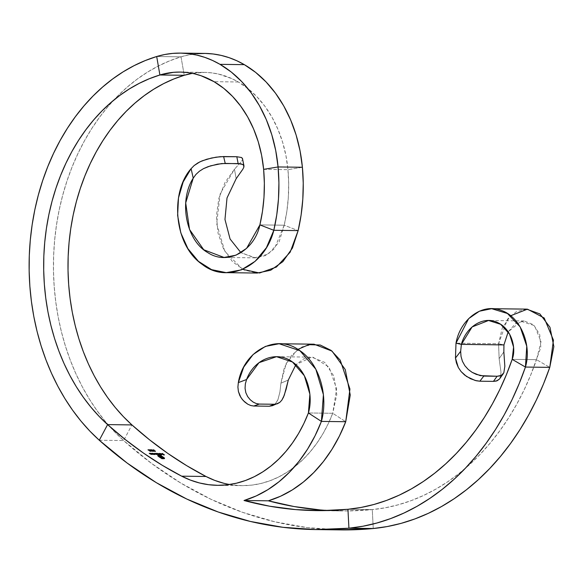<?xml version="1.0" encoding="UTF-8"?>
<svg xmlns="http://www.w3.org/2000/svg" width="583" height="583" viewBox="0 0 583 583"><rect width="100%" height="100%" fill="white"/><g stroke="black" fill="none" stroke-linecap="round" stroke-linejoin="round"><path stroke-width="0.44" stroke-dasharray="2.92 2.19" d="M204.757 53.417A130.395 100.036 -89.3 0 0 181.022 56.828L156.689 56.515L181.022 56.828L184.228 75.294L181.022 56.828A213.371 163.692 -89.3 0 0 113.532 100.342A213.371 163.692 -89.3 0 0 109.407 426.217A213.371 163.692 -89.3 0 0 123.618 440.559L131.933 424.92L123.618 440.559A509.717 391.033 -89.3 0 0 340.472 529.896M238.345 81.984L214.019 81.671L238.345 81.984A111.426 85.482 -89.3 0 0 204.516 72.387A111.426 85.482 -89.3 0 0 192.339 73.363L204.83 72.387L211.738 72.875L218.589 74.092L231.932 78.654L238.345 81.984A111.426 85.482 -89.3 0 1 287.958 169.668L285.947 155.654L282.58 142.106L277.909 129.244L272.013 117.27L264.981 106.39L256.935 96.785L248.008 88.601L238.345 81.984M263.625 169.354L287.958 169.668L263.625 169.354M162.307 457.619L161.804 457.378A490.981 376.669 90.7 0 1 161.331 457.065L159.88 457.043A490.981 376.669 90.7 0 1 159.37 456.7L159.771 456.708L159.37 456.7A490.981 376.669 90.7 0 0 159.88 457.043L161.331 457.065A490.981 376.669 90.7 0 0 161.804 457.378L162.22 457.866M320.052 509.921L346.164 510.948L372.275 509.608A253.671 194.605 -89.3 0 0 536.513 359.667L512.18 359.354L536.513 359.667L549.769 367.37L536.513 359.667L541.031 341.645L534.516 325.635L520.954 321.277L508.187 331.836L515.394 323.711L524.132 320.941L533.518 324.695L539.705 334.518L540.842 347.446L530.705 375.044L524.117 389.889L516.778 404.121L508.726 417.69L499.995 430.524L490.624 442.57L480.654 453.771L470.131 464.075L459.113 473.44L447.635 481.813L435.756 489.173L423.528 495.47L411.008 500.688L398.255 504.791L385.327 507.771L372.275 509.608L347.949 509.294L372.275 509.608L373.251 528.519L372.275 509.608A490.748 376.487 -89.3 0 1 340.72 510.927A490.748 376.487 -89.3 0 1 328.557 510.519M340.472 529.889L307.328 527.63L274.673 521.756L242.535 512.319L211.141 499.369L180.715 483.015L151.471 463.361L123.618 440.559L114.166 431.391L105.253 421.356L96.916 410.498L89.214 398.889L82.181 386.573L75.841 373.623L70.244 360.105L65.413 346.083L61.375 331.647L58.147 316.853L55.749 301.79L54.19 286.53L53.483 271.161L53.621 255.755L54.62 240.393L56.464 225.162L59.145 210.135L62.658 195.392L66.965 181.007L72.059 167.059L77.911 153.621L84.484 140.758L91.757 128.544L99.678 117.045L108.212 106.303L117.314 96.392L126.934 87.363L137.027 79.252L147.543 72.11L158.416 65.974L169.595 60.865L181.022 56.828L188.979 54.846L197.032 53.709M223.777 483.263L232.96 485.012L242.236 485.639L251.521 485.143L260.739 483.526L269.805 480.8L278.645 476.996L287.186 472.135L295.341 466.269L303.051 459.448L310.251 451.723L316.875 443.167L322.865 433.854L328.163 423.863L332.74 413.281L345.726 421.72L332.74 413.281L308.407 412.968L332.74 413.281L336.646 388.73L329.016 366.991L312.933 357.204L303.932 358.727L295.873 364.703L311.672 357.139L324.782 362.415L333.921 376.137L336.785 394.553L332.74 413.281A130.395 100.036 -89.3 0 1 241.792 485.639L217.459 485.326M99.285 440.245L123.618 440.559L99.285 440.245M302.402 167.263L287.958 169.668L302.402 167.263M284.227 225.213A135.132 103.672 -89.3 0 0 287.958 169.668L288.694 183.652L288.308 197.673L286.814 211.578L284.227 225.213L274.44 248.722L265.556 255.573L255.347 257.854L240.932 252.672L254.596 257.832L268.282 254.05L278.966 242.302L284.227 225.213L298.146 230.606L284.227 225.213L259.894 224.9L284.227 225.213M526.624 309.128L516.298 311.694L507.501 319.134L498.574 343.73L456.001 343.183L498.574 343.73L502.291 327.938L510.628 315.753M503.945 344.917L498.574 343.73L499.135 358.618L500.979 372.078L500.52 376.902L500.979 372.078L499.135 358.618L498.574 343.73L503.945 344.917M503.829 372.807L504.834 366.277M503.85 351.877L499.135 358.618L503.85 351.877M500.054 378.105L500.52 376.902M242.885 169.15L243.862 167.11M242.659 269.331L224.834 251.375L216.65 223.653L220.199 193.731L234.468 169.223L236.159 178.704L234.468 169.223L225.038 182.435L218.829 198.424L216.439 215.892L218.064 233.309L223.61 249.109L232.581 261.774L244.146 270.067L257.198 273.055M242.462 158.416L242.47 159.669L241.537 161.323L234.468 169.223L241.537 161.323L242.47 159.669L242.462 158.416M229.636 484.509A130.395 100.036 -89.3 0 0 241.792 485.639M314.018 344.189L302.111 346.892L291.748 355.018L284.307 367.633L280.933 383.155L288.301 380.043L280.933 383.155L286.224 363.326L297.906 349.377M280.933 383.155L279.927 391.98L277.967 399.581L276.451 402.445L274.484 404.544L272.093 405.819L275.526 403.589L277.967 399.581L279.927 391.98L280.933 383.155M154.072 454.303L154.029 454.419A490.981 376.669 -89.3 0 0 154.32 454.616L154.138 454.616A490.981 376.669 90.7 0 1 152.586 453.538L152.768 453.545A490.981 376.669 -89.3 0 0 153.037 453.727L154.546 453.887L155.173 454.609L154.072 454.303M153.351 453.559L154.94 454.645L154.808 453.88L153.526 453.661L154.808 453.88M153.336 453.53L154.947 453.997L155.173 454.609L154.029 454.419A490.981 376.669 -89.3 0 0 154.32 454.616L154.138 454.616A490.981 376.669 90.7 0 1 152.586 453.538L152.768 453.545A490.981 376.669 -89.3 0 0 153.037 453.727L153.183 453.545M154.75 454.514L154.444 453.931L153.271 453.778L154.991 454.397M154.91 454.099L155.173 454.609M152.068 453.319L152.17 453.538A490.981 376.669 -89.3 0 0 153.125 454.193A490.981 376.669 -89.3 0 1 152.17 453.538L152.068 453.319M152.629 453.705L152.557 453.924A490.981 376.669 90.7 0 1 151.995 453.53A490.981 376.669 90.7 0 0 152.557 453.924L152.629 453.705M153.016 453.997L152.557 453.924L153.016 453.997M153.263 454.412L153.263 454.412A490.981 376.669 90.7 0 0 153.548 454.609L153.723 454.609A490.981 376.669 -89.3 0 1 153.3 454.317A490.981 376.669 -89.3 0 0 153.723 454.609L153.548 454.609A490.981 376.669 90.7 0 1 153.263 454.412L151.675 454.07A490.981 376.669 90.7 0 1 150.88 453.516L151.063 453.523A490.981 376.669 -89.3 0 0 151.791 454.026L152.943 454.208M153.249 454.565L151.675 454.07A490.981 376.669 90.7 0 1 150.88 453.516L151.063 453.523A490.981 376.669 -89.3 0 0 151.791 454.026L153.125 454.201M150.363 453.297L150.472 453.516A490.981 376.669 -89.3 0 0 151.427 454.172A490.981 376.669 -89.3 0 1 150.472 453.516L150.363 453.297M150.924 453.683L150.851 453.902A490.981 376.669 90.7 0 1 150.29 453.508A490.981 376.669 90.7 0 0 150.851 453.902L150.924 453.683M151.318 453.975L150.851 453.902L151.318 453.975M151.565 454.39L151.565 454.39A490.981 376.669 90.7 0 0 151.842 454.587L152.025 454.587A490.981 376.669 -89.3 0 1 151.595 454.295A490.981 376.669 -89.3 0 0 152.025 454.587L151.842 454.587A490.981 376.669 90.7 0 1 151.565 454.39L149.977 454.048A490.981 376.669 90.7 0 1 149.182 453.494L149.365 453.501A490.981 376.669 -89.3 0 0 150.093 454.004L151.237 454.186M151.544 454.543L149.977 454.048A490.981 376.669 90.7 0 1 149.182 453.494L149.365 453.501A490.981 376.669 -89.3 0 0 150.093 454.004L151.42 454.179M154.058 450.98L154.138 450.761A490.981 376.669 -89.3 0 0 154.342 450.899L155.049 451.206M154.138 450.754A490.981 376.669 -89.3 0 0 154.342 450.899L155.158 451.104M153.657 449.967L154.029 450.397L152.892 450.178L153.205 449.879L153.059 450.411L154.123 450.739M152.688 449.857L152.899 450.426L152.702 449.974L154.284 450.185L152.892 450.178L153.897 450.725M152.914 449.945L154.101 450.178M155.187 451.155L155.129 451.534L153.992 451.133L152.797 449.952M155.326 451.3L154.262 451.293L152.972 450.207M152.899 450.426L152.702 449.974M156.579 453.377L156.689 453.596A490.981 376.669 -89.3 0 0 157.665 454.274A490.981 376.669 -89.3 0 1 156.689 453.596L156.579 453.377M157.235 453.829L157.155 454.048A490.981 376.669 90.7 0 1 156.506 453.589A490.981 376.669 90.7 0 0 157.155 454.048L157.235 453.829M157.454 454.434L157.155 454.048L157.454 454.434M157.789 454.478L157.789 454.478A490.981 376.669 90.7 0 0 158.059 454.667L158.241 454.667A490.981 376.669 -89.3 0 1 157.825 454.383A490.981 376.669 -89.3 0 0 158.241 454.667L158.059 454.667A490.981 376.669 90.7 0 1 157.789 454.478L155.333 454.15A490.981 376.669 90.7 0 1 154.706 453.712A490.981 376.669 90.7 0 1 154.495 453.567L154.677 453.567A490.981 376.669 -89.3 0 0 155.515 454.15L156.412 454.536L156.106 453.997A490.981 376.669 90.7 0 1 155.501 453.581L155.683 453.581A490.981 376.669 -89.3 0 0 156.47 454.128L157.563 454.383M157.804 454.623L155.333 454.15A490.981 376.669 90.7 0 1 154.706 453.712A490.981 376.669 90.7 0 1 154.495 453.567L154.677 453.567A490.981 376.669 -89.3 0 0 155.515 454.15L156.521 454.521L156.106 453.997A490.981 376.669 90.7 0 1 155.501 453.581L155.683 453.581A490.981 376.669 -89.3 0 0 156.47 454.128L157.417 454.543M156.47 454.128L156.914 454.405M156.659 454.252L156.106 453.997M158.569 454.346L158.532 454.47A490.981 376.669 -89.3 0 0 159.458 455.104L159.276 455.104A490.981 376.669 90.7 0 1 157.097 453.596L157.279 453.603A490.981 376.669 -89.3 0 0 157.548 453.785L159.064 453.946L159.691 454.667L158.569 454.346M157.855 453.589L159.465 454.055L159.691 454.667L158.532 454.47A490.981 376.669 -89.3 0 0 159.458 455.104L159.276 455.104A490.981 376.669 90.7 0 1 157.097 453.596L157.279 453.603A490.981 376.669 -89.3 0 0 157.548 453.785L157.702 453.603M157.862 453.618L158.663 454.441L159.502 454.456L159.319 453.938L158.11 453.508L159.319 453.938M159.261 454.572L158.962 453.989L157.789 453.836L159.502 454.456M159.429 454.157L159.691 454.667M159.086 453.406L159.188 453.625A490.981 376.669 -89.3 0 0 161.367 455.126L161.185 455.126A490.981 376.669 90.7 0 1 159.006 453.625L159.086 453.406M161.367 455.126L161.185 455.126A490.981 376.669 90.7 0 1 159.217 453.771A490.981 376.669 90.7 0 1 159.006 453.625L159.188 453.625A490.981 376.669 -89.3 0 0 161.367 455.126M160.544 453.538L160.004 453.909L160.595 453.661L162.161 454.478L160.959 454.514L160.332 453.924L161.6 454.07L160.544 453.538L161.651 453.938M160.252 453.618L161.79 454.186L161.936 454.733L160.07 453.632M160.682 454.135L161.885 454.507L161.819 454.07L160.682 454.135M161.819 454.58L160.631 454.274L161.885 454.507M161.01 453.785L162.023 454.376M164.399 458.347L164.202 458.836L161.739 458.843A490.981 376.669 90.7 0 1 158.372 456.606L157.636 455.804L158.277 455.461M164.457 458.457L161.739 458.843A490.981 376.669 90.7 0 1 158.372 456.606L157.665 455.913L157.898 455.505M160.456 455.534A490.981 376.669 -89.3 0 0 163.721 457.735A490.981 376.669 -89.3 0 1 160.456 455.534L159.895 455.746L160.478 455.534M159.436 455.52L159.363 455.738A490.981 376.669 90.7 0 1 158.97 455.469A490.981 376.669 90.7 0 0 159.363 455.738L159.443 455.52M160.821 456.715A490.981 376.669 90.7 0 1 159.37 455.738L159.363 455.738A490.981 376.669 90.7 0 0 160.821 456.715M161.812 458.063L161.739 458.282A490.981 376.669 90.7 0 1 161.214 457.932A490.981 376.669 90.7 0 0 161.739 458.282L161.812 458.063M162.38 458.07L161.739 458.282L162.38 458.07M162.905 458.019L162.307 458.289L162.905 458.019M162.803 457.757L162.832 458.231M163.437 457.524L163.364 457.742A490.981 376.669 90.7 0 1 160.405 455.753A490.981 376.669 90.7 0 0 163.364 457.742L163.437 457.524M164.005 458.143L163.364 457.742L164.005 458.143M161.717 458.566L161.717 458.566A490.981 376.669 -89.3 0 1 158.751 456.606L158.751 456.591A490.981 376.669 -89.3 0 0 161.71 458.581M158.328 456.263L158.751 456.606L158.328 456.263M158.372 455.571L158.19 456.044M158.751 455.512L159.028 455.738A490.981 376.669 -89.3 0 1 158.7 455.512A490.981 376.669 -89.3 0 0 159.028 455.738L158.241 455.826M157.811 455.819L158.445 456.387M163.663 458.595L163.779 458.078M148.293 449.887L149.518 450.258L149.977 451.388L147.965 450.01L149.78 450.637M149.867 450.79L149.977 451.388L149.736 450.564L148.862 450.659L148.016 449.93M148.439 450.04L149.204 450.637L148.25 450.12L148.512 449.821L148.417 450.331L149.292 450.644L149.372 450.127L148.439 450.04L149.372 450.127M152.09 451.271L150.895 451.096L149.569 449.938L152.09 451.271M152.163 451.191L151.019 451.176L149.671 449.908M149.809 449.901L152.061 451.111M151.842 451.242L151.959 450.892L150.953 450.921L151.842 451.242M151.995 451.286L150.953 450.921L152.076 451.06M151.565 450.71L151.959 450.892M149.795 450.127L150.101 449.843L149.969 450.375L150.902 450.703L151.033 450.156L150.028 450.061L151.033 450.156M150.99 450.695L150.123 450.061L150.808 450.695M151.857 450.491L151.135 449.996L152.309 450.214L153.81 451.439L151.857 450.491M153.89 451.206L152.629 451.227L151.281 449.93M151.186 450.193L151.201 449.799M152.403 450.105L152.01 449.938M151.412 450.149L153.227 451.344L152.666 450.521L151.412 450.149L151.653 449.865L151.507 450.331L153.008 451.286L153.526 451.293L153.045 450.506M151.478 449.93L153.642 451.118M162.154 453.443L162.256 453.661A490.981 376.669 -89.3 0 0 163.145 454.281A490.981 376.669 -89.3 0 1 162.256 453.661L162.154 453.443M163.138 454.31L163.109 454.383A490.981 376.669 90.7 0 1 162.074 453.661A490.981 376.669 90.7 0 0 163.109 454.383L163.138 454.31M162.387 454.15L163.109 454.383L162.387 454.15M163.408 454.31L162.526 454.521L163.408 454.31M164.005 454.908L163.983 454.98A490.981 376.669 90.7 0 1 163.327 454.529A490.981 376.669 90.7 0 0 163.983 454.98L164.005 454.908M163.262 454.755L163.983 454.98L163.262 454.755M164.457 454.915L163.4 455.119L164.457 454.915M163.189 454.31A490.981 376.669 -89.3 0 0 164.02 454.878A490.981 376.669 -89.3 0 1 163.189 454.31M316.387 510.613L340.72 510.927M180.191 72.073L204.516 72.387M524.132 320.941L488.525 320.49M255.347 257.854L224.04 257.453M276.524 356.687L311.672 357.139"/><path stroke-width="0.87" d="M197.032 53.709L205.129 53.425L213.21 53.993L221.219 55.414L229.119 57.673L236.844 60.763L244.35 64.655A130.395 100.036 -89.3 0 0 204.757 53.417L180.431 53.104A130.395 100.036 90.7 0 1 220.017 64.341L244.35 64.655L255.66 72.401L266.103 81.97L275.519 93.214L283.746 105.946L290.647 119.952L296.113 135.008L300.056 150.866L302.402 167.263A130.395 100.036 -89.3 0 0 244.35 64.655L220.017 64.341L212.511 60.45L204.786 57.36L196.894 55.101L188.877 53.68L180.796 53.111L172.706 53.396L164.654 54.532L156.689 56.515A130.395 100.036 90.7 0 1 180.431 53.104M297.906 349.377L308.779 344.662L320.264 345.027L331.122 350.39L340.239 360.185L349.938 389.043L345.726 421.72L339.401 436.062L331.909 449.42L323.339 461.627L313.792 472.536L303.393 482.017L292.258 489.946L280.532 496.242L268.348 500.819L244.022 500.505L268.348 500.819A149.357 114.581 -89.3 0 0 345.726 421.72L321.393 421.407A149.357 114.581 90.7 0 1 244.022 500.505A490.748 376.487 90.7 0 0 316.387 510.613A490.748 376.487 90.7 0 0 347.949 509.294L348.925 528.213L373.251 528.519L348.925 528.213A509.717 391.033 90.7 0 1 316.146 529.583A509.717 391.033 90.7 0 1 99.285 440.245L107.6 424.606L99.285 440.245L127.138 463.048L156.382 482.702L186.815 499.055L218.21 512.005L250.347 521.442L283.003 527.316L315.935 529.575L348.925 528.213A272.64 209.159 90.7 0 0 525.436 367.057L526.755 346.229L520.167 326.895L507.472 313.501L491.644 308.684L479.372 311.22L468.659 318.639L456.001 343.183L455.461 358.057L456.409 362.903L458.318 367.494L461.117 371.597L466.531 376.48L475.167 380.473L479.853 381.202L483.795 376.079L476.304 374.403L472.179 372.384L468.251 369.476L464.891 365.723L462.428 361.292L461.015 356.395L462.428 361.292L464.891 365.723L468.251 369.476L472.179 372.384L480.239 375.634L497.11 376.254L493.429 381.377L497.161 380.75L499.405 379.11L496.337 381.034L493.429 381.377L479.853 381.202L483.795 376.079L497.11 376.254L493.429 381.377L479.853 381.202L476.406 380.779L470.568 378.753L464.607 375.051L461.117 371.597L458.318 367.494L455.461 358.057L460.657 351.323L461.015 356.395L460.657 351.323L461.372 344.371L503.945 344.917L461.372 344.371L456.001 343.183L455.461 358.057L460.657 351.323L461.372 344.371L472.099 326.946L488.525 320.49L500.622 324.272L509.593 334.132L513.572 347.104L512.18 359.354L525.436 367.057L549.769 367.37L543.524 383.898L536.44 399.851L528.555 415.147L519.905 429.729L510.519 443.525L500.447 456.467L489.735 468.506L478.424 479.583L466.582 489.647L454.244 498.654L441.477 506.554L428.337 513.324L414.885 518.928L401.177 523.345L387.28 526.544L373.251 528.519A272.64 209.159 -89.3 0 0 549.769 367.37L525.436 367.057C532.235 344.065 519.708 316.234 501.285 310.455C481.296 302.613 459.87 320.431 456.001 343.183L461.372 344.371C466.458 325.627 484.772 315.345 498.334 322.938C511.131 328.994 516.749 347.956 512.18 359.354A253.671 194.605 90.7 0 1 347.949 509.294L348.925 528.213L362.947 526.23L376.844 523.031L390.552 518.622L404.004 513.018L417.151 506.248L429.911 498.341L442.249 489.334L454.099 479.27L465.402 468.193L476.114 456.161L486.186 443.211L495.572 429.416L504.229 414.841L512.114 399.537L519.191 383.585L525.436 367.057L512.18 359.354L506.372 374.731L499.784 389.575L492.446 403.808L484.393 417.377L475.662 430.21L466.291 442.257L456.321 453.457L445.806 463.762L434.78 473.126L423.302 481.507L411.423 488.86L399.202 495.156L386.682 500.374L373.929 504.477L360.994 507.458L347.949 509.294L321.831 510.635L295.727 509.608L269.747 506.226L244.022 500.505L256.199 495.929L267.925 489.64L279.06 481.704L289.459 472.223L299.006 461.313L307.576 449.107L315.068 435.749L321.393 421.407L308.407 412.968L303.838 423.557L298.532 433.541L292.542 442.854L285.925 451.41L278.725 459.134L271.015 465.955L262.853 471.822L254.319 476.683L245.479 480.487L236.406 483.212L227.195 484.83L217.904 485.326L208.634 484.699L199.444 482.957L190.43 480.1L181.663 476.173L162.336 465.336L143.505 453.108L125.243 439.516L107.6 424.606L131.933 424.92A490.748 376.487 -89.3 0 0 205.996 476.486L181.663 476.173A490.748 376.487 90.7 0 1 107.6 424.606L98.986 416.255L90.868 407.109L83.274 397.22L76.256 386.638L69.843 375.416L64.072 363.617L58.97 351.301L54.569 338.534L50.889 325.372L47.944 311.898L45.765 298.175L44.344 284.271L43.696 270.264L43.827 256.228L44.738 242.236L46.421 228.354L48.863 214.661L52.055 201.23L55.983 188.127L60.625 175.417L65.959 163.174L71.949 151.456L78.574 140.328L85.788 129.849L93.564 120.062L101.857 111.032L110.624 102.805L119.821 95.415L129.397 88.907L139.301 83.318L149.488 78.669L159.902 74.981L173.588 72.321L180.504 72.073L187.405 72.562L194.256 73.779L201.004 75.71L214.019 81.671A111.426 85.482 90.7 0 1 263.625 169.354L278.069 166.949L275.723 150.552L271.78 134.695L266.314 119.639L259.413 105.632L251.186 92.901L241.777 81.664L231.327 72.088L220.017 64.341A130.395 100.036 90.7 0 1 278.069 166.949L302.402 167.263L303.24 183.208L302.803 199.197L301.105 215.054L298.146 230.606A154.101 118.218 -89.3 0 0 302.402 167.263L278.069 166.949L263.625 169.354L264.361 183.339L263.982 197.36L262.488 211.265L259.894 224.9L273.821 230.292L276.772 214.741L278.477 198.883L278.914 182.894L278.069 166.949A154.101 118.218 90.7 0 1 273.821 230.292L298.146 230.606L290.159 252.206L276.4 267.058L259.581 272.997L242.659 269.331M152.192 450.936L149.583 449.77L151.237 451.031L152.192 450.936M164.304 457.917L163.816 457.531A490.748 376.487 90.7 0 1 160.456 455.272L159.042 455.25A490.748 376.487 -89.3 0 0 159.436 455.52A490.748 376.487 -89.3 0 0 160.893 456.504L159.443 456.482A490.748 376.487 -89.3 0 0 159.953 456.824L161.404 456.846A490.748 376.487 -89.3 0 0 161.877 457.159L162.22 457.866L161.294 457.721A490.748 376.487 -89.3 0 0 161.812 458.063L163.058 457.903L162.314 457.116A490.748 376.487 90.7 0 1 159.968 455.527L160.478 455.534A490.748 376.487 -89.3 0 0 163.437 457.524L163.896 458.333L161.79 458.369A490.748 376.487 90.7 0 1 158.824 456.394L158.255 455.702L159.101 455.52A490.748 376.487 90.7 0 1 158.707 455.25L157.716 455.491L158.445 456.387A490.748 376.487 -89.3 0 0 161.812 458.624L164.275 458.624L164.304 457.917M158.445 456.387A490.748 376.487 -89.3 0 0 161.812 458.624L164.493 458.515L163.816 457.531A490.748 376.487 90.7 0 1 160.456 455.272L159.042 455.25A490.748 376.487 -89.3 0 0 159.436 455.52L159.443 455.52A490.748 376.487 -89.3 0 0 160.893 456.504L159.443 456.482A490.748 376.487 -89.3 0 0 159.953 456.824L161.404 456.846A490.748 376.487 -89.3 0 0 161.877 457.159L162.234 457.801M160.332 453.625L161.651 453.938L160.332 453.924L161.841 454.514L162.227 454.368L161.782 453.909L160.034 453.472L161.651 453.938L160.332 453.924L161.52 454.456L162.183 454.47L161.863 453.968L160.595 453.661M156.579 453.377A490.748 376.487 -89.3 0 0 157.235 453.829L157.497 454.332L156.543 453.909A490.748 376.487 90.7 0 1 155.756 453.363L155.574 453.363A490.748 376.487 -89.3 0 0 156.178 453.778L156.543 454.317L155.588 453.931A490.748 376.487 90.7 0 1 154.75 453.348L154.568 453.348A490.748 376.487 -89.3 0 0 155.413 453.931L157.862 454.259A490.748 376.487 -89.3 0 0 158.131 454.449L158.314 454.449A490.748 376.487 90.7 0 1 156.761 453.377L156.579 453.377A490.748 376.487 -89.3 0 0 157.235 453.829L157.454 454.434L156.543 453.909A490.748 376.487 90.7 0 1 155.756 453.363L155.574 453.363A490.748 376.487 -89.3 0 0 156.178 453.778L156.448 454.427L155.588 453.931A490.748 376.487 90.7 0 1 154.75 453.348L154.568 453.348A490.748 376.487 -89.3 0 0 155.413 453.931L156.812 454.193L156.783 454.594L156.812 454.193L157.862 454.259A490.748 376.487 -89.3 0 0 158.131 454.449L158.314 454.449A490.748 376.487 90.7 0 1 156.761 453.377L156.579 453.377M154.335 450.681L154.422 450.681A490.748 376.487 90.7 0 1 154.203 450.521L153.052 450.127L154.284 450.185L153.511 449.821L152.761 450.01L154.335 450.681M150.363 453.297A490.748 376.487 -89.3 0 0 150.924 453.683L151.267 454.252L150.166 453.785A490.748 376.487 90.7 0 1 149.437 453.283L149.255 453.283A490.748 376.487 -89.3 0 0 150.05 453.829L151.638 454.172A490.748 376.487 -89.3 0 0 151.915 454.368L152.097 454.368A490.748 376.487 90.7 0 1 150.545 453.297L150.363 453.297A490.748 376.487 -89.3 0 0 150.924 453.683L151.186 454.361L150.166 453.785A490.748 376.487 90.7 0 1 149.437 453.283L149.255 453.283A490.748 376.487 -89.3 0 0 150.05 453.829L151.638 454.172A490.748 376.487 -89.3 0 0 151.915 454.368L152.097 454.368A490.748 376.487 90.7 0 1 150.545 453.297L150.363 453.297M152.068 453.319A490.748 376.487 -89.3 0 0 152.629 453.705L152.972 454.274L151.871 453.807A490.748 376.487 90.7 0 1 151.143 453.304L150.961 453.304A490.748 376.487 -89.3 0 0 151.748 453.851L153.336 454.193A490.748 376.487 -89.3 0 0 153.621 454.39L153.803 454.39A490.748 376.487 90.7 0 1 152.25 453.319L152.068 453.319A490.748 376.487 -89.3 0 0 152.629 453.705L152.892 454.383L151.871 453.807A490.748 376.487 90.7 0 1 151.143 453.304L150.961 453.304A490.748 376.487 -89.3 0 0 151.748 453.851L153.336 454.193A490.748 376.487 -89.3 0 0 153.621 454.39L153.803 454.39A490.748 376.487 90.7 0 1 152.25 453.319L152.068 453.319M154.925 454.419L155.326 454.274L154.619 453.669L153.11 453.516A490.748 376.487 90.7 0 1 152.841 453.326L152.659 453.326A490.748 376.487 -89.3 0 0 154.211 454.397L154.393 454.397A490.748 376.487 90.7 0 1 154.109 454.201L154.925 454.419M159.436 454.478L159.837 454.332L159.137 453.727L157.621 453.574A490.748 376.487 90.7 0 1 157.352 453.385L157.177 453.385A490.748 376.487 -89.3 0 0 159.356 454.886L159.538 454.886A490.748 376.487 90.7 0 1 158.605 454.252L159.436 454.478M159.086 453.406A490.748 376.487 -89.3 0 0 161.265 454.908L161.44 454.915A490.748 376.487 90.7 0 1 159.261 453.406L159.086 453.406A490.748 376.487 -89.3 0 0 161.265 454.908L161.44 454.915A490.748 376.487 90.7 0 1 159.261 453.406L159.086 453.406M149.642 450.579L149.263 449.959L148.046 449.792L149.642 450.579M153.613 451.293L152.775 450.207L151.208 449.777L153.613 451.293M162.154 453.443A490.748 376.487 -89.3 0 0 163.189 454.164L162.387 454.15A490.748 376.487 -89.3 0 0 162.606 454.303L163.408 454.31A490.748 376.487 -89.3 0 0 164.056 454.762L163.262 454.755A490.748 376.487 -89.3 0 0 163.48 454.9L164.457 454.915A490.748 376.487 90.7 0 1 162.329 453.45L162.154 453.443A490.748 376.487 -89.3 0 0 163.189 454.164L162.387 454.15A490.748 376.487 -89.3 0 0 162.606 454.303L163.408 454.31A490.748 376.487 -89.3 0 0 164.056 454.762L163.262 454.755A490.748 376.487 -89.3 0 0 163.48 454.9L164.457 454.915A490.748 376.487 90.7 0 1 162.329 453.45L162.154 453.443M320.052 509.921L294.072 506.54L268.348 500.819A490.748 376.487 -89.3 0 0 328.557 510.519M316.146 529.583L340.472 529.896A509.717 391.033 -89.3 0 0 373.251 528.519L340.268 529.889M226.233 272.655L257.198 273.055L270.672 270.25L282.864 261.643L292.455 248.008L298.146 230.606L273.821 230.292L266.438 247.673L255.179 261.286L241.34 269.878L226.233 272.655L211.585 269.645L198.439 261.337L187.901 248.649L180.796 232.836L177.626 215.397L178.485 197.907L183.179 181.903L191.1 168.669C169.915 192.324 173.756 245.239 202.381 264.5C227.027 284.001 264.471 267.211 273.821 230.292L259.894 224.9C254.596 250.435 227.975 266.03 207.796 252.614C185.919 240.429 178.551 200.902 193.228 178.158L191.1 168.669L194.117 165.579L197.877 162.919L202.192 160.821L211.549 158.015L220.126 156.696L236.815 156.725L238.156 163.561L242.929 164.493L243.964 165.849L243.862 167.11L243.534 164.989L240.99 163.816L225.22 163.393L223.624 156.557L236.815 156.725L238.156 163.561L221.635 163.568L210.507 165.856L203.525 168.625L199.379 171.249L195.903 174.477L193.228 178.158L185.7 202.906L189.541 229.505L203.751 249.757L224.04 257.453L235.969 255.194L246.594 248.365L259.894 224.9A135.132 103.672 90.7 0 0 263.625 169.354L261.621 155.34L258.254 141.793L253.583 128.93L247.68 116.957L240.655 106.077L232.61 96.472L223.683 88.288L214.019 81.671A111.426 85.482 90.7 0 0 180.191 72.073L180.198 72.073A111.426 85.482 90.7 0 0 159.902 74.981L156.689 56.515L159.902 74.981L184.228 75.294L192.339 73.363A111.426 85.482 -89.3 0 0 184.228 75.294L173.821 78.975L163.634 83.624L153.723 89.221L144.147 95.729L134.957 103.118L126.183 111.346L117.89 120.375L110.114 130.155L102.899 140.641L96.275 151.769L90.285 163.488L84.958 175.731L80.316 188.44L76.388 201.543L73.188 214.974L70.747 228.667L69.064 242.55L68.16 256.542L68.029 270.578L68.67 284.584L70.091 298.481L72.277 312.211L75.222 325.686L78.902 338.84L83.303 351.615L88.405 363.93L94.176 375.729L100.582 386.952L107.607 397.533L115.194 407.422L123.319 416.568L131.933 424.92L107.6 424.606A194.401 149.139 90.7 0 1 46.421 228.354A194.401 149.139 90.7 0 1 159.902 74.981L184.228 75.294A194.401 149.139 -89.3 0 0 70.747 228.667A194.401 149.139 -89.3 0 0 131.933 424.92L149.576 439.822L167.838 453.421L186.662 465.649L205.996 476.486L214.763 480.414L223.777 483.263M156.689 56.515L145.262 60.559L134.083 65.66L123.21 71.796L112.701 78.938L102.608 87.049L92.981 96.086L83.879 105.997L75.345 116.731L67.424 128.231L60.158 140.445L53.578 153.307L47.733 166.745L42.639 180.694L38.325 195.079L34.82 209.822L32.138 224.849L30.294 240.079L29.296 255.441L29.15 270.847L29.857 286.224L31.416 301.477L33.814 316.54L37.042 331.333L41.087 345.777L45.919 359.791L51.515 373.309L57.848 386.259L64.888 398.575L72.591 410.192L80.92 421.043L89.833 431.077L99.285 440.245A213.371 163.692 90.7 0 1 32.138 224.849A213.371 163.692 90.7 0 1 156.689 56.515M503.945 344.917L508.187 331.836L503.945 344.917L503.85 351.877L503.945 344.917M510.628 315.753L527.469 309.158L544.201 318.005L553.442 340.144L549.769 367.37L553.85 346.579L549.958 327.274L539.88 313.916L526.624 309.128L491.644 308.684M497.11 376.254L501.3 375.423L503.829 372.807L502.342 374.745L500.076 375.897L497.11 376.254M504.834 366.277L503.85 351.877L504.834 366.277L503.829 372.807M500.52 376.902L500.054 378.105M499.58 378.877L503.18 373.878M240.932 252.672L230.074 238.986L224.972 219.463L227.013 197.958L236.159 178.704L242.885 169.15L236.159 178.704L227.013 197.958L224.972 219.463L230.074 238.986L240.932 252.672M243.964 165.849L242.462 158.416L241.493 157.512L236.815 156.725L241.493 157.512L242.564 158.744M243.862 167.11L242.885 169.15M193.228 178.158L195.903 174.477L199.379 171.249L203.525 168.625L208.146 166.643L217.452 164.166L225.22 163.393L223.624 156.557L216.031 157.184L206.848 159.21L199.976 161.804L194.117 165.579L191.1 168.669L193.228 178.158M272.516 405.666L269.339 406.227L253.809 406.03L269.339 406.227L274.353 404.259L259.304 404.07L253.809 406.03L250.85 405.549L247.782 404.201L244.794 402.044L242.047 399.136L239.817 395.558L238.403 391.477L237.908 387.068L238.338 382.608L243.716 367.108L253.102 354.522L265.367 346.419L279.119 343.737L299.932 350.704L315.826 369.199L323.412 394.684L321.393 421.407L308.407 412.968L309.886 394.203L304.37 375.758L292.484 361.999L276.524 356.687L259.02 362.655L246.587 379.511C254.48 358.297 277.289 350.543 292.418 361.956C307.328 371.918 313.552 395.442 308.407 412.968A130.395 100.036 90.7 0 1 217.459 485.326A130.395 100.036 90.7 0 1 181.663 476.173L205.996 476.486A130.395 100.036 -89.3 0 0 229.636 484.509M295.873 364.703L288.301 380.043L295.873 364.703M277.195 403.822L279.723 402.438L272.487 405.681L269.339 406.227L274.353 404.259L277.195 403.822L274.353 404.259L259.304 404.07L256.25 403.545L253.175 402.088L250.216 399.741L247.644 396.571L245.837 392.702L245.064 388.38L245.341 383.884L246.587 379.511L245.341 383.884L245.064 388.38L245.837 392.702L247.644 396.571L250.216 399.741L253.175 402.088L256.25 403.545L259.304 404.07L253.809 406.03L250.85 405.549L247.782 404.201L243.366 400.674L240.852 397.431L238.403 391.477L237.908 387.068L238.338 382.608L246.587 379.511L238.338 382.608C243.41 351.411 275.664 333.505 298.547 349.778C319.039 362.32 328.776 395.303 321.393 421.407L345.726 421.72L350.252 395.026L345.26 369.571L332.048 351.112L314.018 344.189L279.119 343.737M279.723 402.438L281.837 400.171L283.542 397.074L286.217 388.956L288.301 380.043L284.285 395.252L281.837 400.171L279.723 402.438M153.416 453.538L153.11 453.516A490.748 376.487 90.7 0 1 152.841 453.326L152.659 453.326A490.748 376.487 -89.3 0 0 154.211 454.397L154.393 454.397A490.748 376.487 90.7 0 1 154.109 454.201L155.326 454.274L153.693 453.574M153.416 453.698L154.808 453.88L154.787 454.405L153.351 453.559L154.196 453.574L154.823 454.295L153.344 453.691M154.75 454.514L154.728 454.099M151.427 454.172A490.981 376.669 -89.3 0 0 151.595 454.295A490.981 376.669 -89.3 0 1 151.427 454.172L151.223 454.252M152.986 449.945L154.655 451.206L155.26 450.936L154.218 451.009L154.422 450.681A490.748 376.487 90.7 0 1 154.203 450.521L154.123 450.739A490.981 376.669 -89.3 0 0 154.138 450.754A490.981 376.669 -89.3 0 1 154.123 450.739L152.965 449.959L154.284 450.185L153.198 449.974M153.657 449.967L154.101 450.178M155.26 450.936L155.369 451.431L155.26 450.936M156.47 454.128L156.914 454.405M156.623 454.135L156.106 453.997M157.935 453.596L157.621 453.574A490.748 376.487 90.7 0 1 157.352 453.385L157.177 453.385A490.748 376.487 -89.3 0 0 159.356 454.886L159.538 454.886A490.748 376.487 90.7 0 1 158.605 454.252L159.837 454.332L158.204 453.632M159.334 454.354L157.862 453.618L159.582 454.237M159.261 454.572L159.246 454.157M161.01 453.785L162.14 454.543M160.704 454.055L161.965 454.288L160.704 454.055M164.479 458.129L164.486 458.566L164.479 458.129M164.224 457.844L164.399 458.347L164.224 457.844M163.816 457.531L164.151 458.063L163.816 457.531M162.307 457.582L161.294 457.721A490.748 376.487 -89.3 0 0 161.812 458.063L163.065 457.844L162.314 457.116A490.748 376.487 90.7 0 1 159.968 455.527L160.478 455.534A490.981 376.669 -89.3 0 1 160.383 455.491L159.37 455.476L160.383 455.491A490.981 376.669 -89.3 0 0 160.456 455.534A490.748 376.487 -89.3 0 0 163.437 457.524L164.005 458.143L163.437 458.602L163.779 458.078M159.771 456.708L160.821 456.715L159.771 456.708M162.154 457.91L161.629 457.939L162.234 457.691M162.978 457.99L162.242 457.327A490.981 376.669 -89.3 0 1 159.895 455.746L159.895 455.746A490.981 376.669 -89.3 0 0 162.242 457.327L162.992 458.056M158.255 455.76L158.824 456.394A490.748 376.487 90.7 0 0 161.79 458.369L163.918 458.296M158.241 455.826L158.751 456.606M158.372 455.571L159.101 455.52A490.748 376.487 90.7 0 1 158.707 455.25L158.627 455.461A490.981 376.669 -89.3 0 0 158.7 455.512A490.981 376.669 -89.3 0 1 158.627 455.461L157.971 455.287L157.811 455.819M157.76 455.41L158.277 455.461M158.263 455.687L158.51 456.431M148.016 449.93L148.308 449.668L150.312 451.249L149.554 450.134L148.563 449.93M149.867 450.79L150.232 451.468L149.867 450.79M149.365 450.426L148.33 449.901L149.365 450.426M148.359 450.04L149.372 450.127M151.711 450.921L150.531 449.814L149.642 449.719L149.867 450.156L151.544 451.162L152.141 450.899L152.272 451.395M151.886 451.118L150.953 450.921L151.886 451.118M150.45 450.608L151.201 450.404L149.867 449.916L150.953 450.375M150.698 450.674L151.201 450.637M151.084 450.856L149.867 449.916L151.179 450.295M149.795 450.127L150.545 449.923M151.128 450.083L151.442 449.704L151.857 450.491L153.657 451.293L153.22 450.513L151.806 450.003M153.147 450.732L153.81 451.439L153.825 451.023M151.653 449.865L153.599 451.074L152.039 450.499L151.485 449.938L152.01 449.938L153.599 451.074L152.003 450.593L151.653 449.865M154.196 453.574L154.808 453.88M158.707 453.632L159.319 453.938"/></g></svg>
